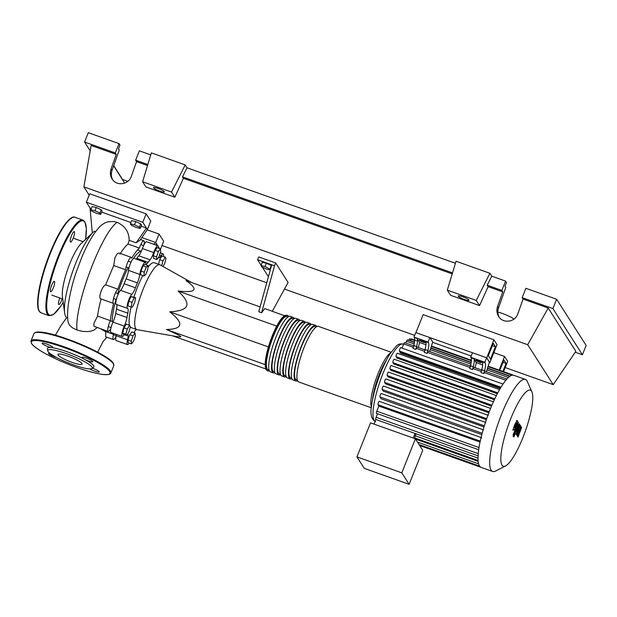 <?xml version="1.0" encoding="UTF-8"?>
<svg xmlns="http://www.w3.org/2000/svg" width="617" height="617" viewBox="0 0 617 617"><rect width="100%" height="100%" fill="white"/><g stroke="black" fill="none" stroke-linecap="round" stroke-linejoin="round"><path stroke-width="0.93" d="M495.443 346.754L490.492 359.125L488.325 355.724L493.268 343.353L495.443 346.754L492.351 345.651M497.032 344.656L489.829 362.657L486.736 357.814L493.932 339.813L497.032 344.656M432.579 342.296L471.18 356.024M489.289 362.464L489.829 362.657M493.932 339.813L423.123 314.631L415.92 332.632L486.736 357.814M128.143 267.662A41.378 9.247 109.6 0 0 122.382 280.434A41.378 9.247 109.6 0 0 117.716 293.507M115.981 299.407A41.378 9.247 109.6 0 0 112.217 321.48M191.702 282.586L160.135 264.886A34.405 7.689 109.6 0 0 159.872 264.762A34.405 7.689 109.6 0 0 143.175 289.095A34.405 7.689 109.6 0 0 136.812 329.601A34.405 7.689 109.6 0 0 137.097 329.671L178.413 336.859L180.874 336.697C180.303 335.825 175.475 333.419 166.405 329.486C183.072 329.131 184.182 323.246 169.721 311.816C179.632 311.276 185.277 309.325 186.65 305.947C187.977 302.561 185.115 297.579 178.043 291.008C196.252 293.06 198.898 289.574 185.972 280.55L260.104 306.919M136.812 329.601L131.166 327.588A34.405 7.689 -70.4 0 1 130.272 326.917M122.636 333.072L124.009 327.905L126.238 324.072L129.508 325.236L130.364 326.57L128.984 331.738L126.763 335.571L123.493 334.406L122.636 333.072L125.907 334.237L127.287 329.069L129.508 325.236A34.405 7.689 -70.4 0 1 131.151 307.004M133.943 297.07A34.405 7.689 -70.4 0 1 137.529 287.09A34.405 7.689 -70.4 0 1 142.797 275.552M270.269 269.976L266.76 269.166L261.824 266.899L260.968 265.565L265.055 266.498L270.423 269.436M265.055 266.498L266.359 263.235L262.271 262.302L260.968 265.565M266.359 263.235L271.303 265.511L269.999 268.773M284.614 315.765L264.755 308.569L261.6 312.726L274.526 265.78L257.598 259.757L261.099 265.241M262.294 267.115L268.418 276.701M274.526 265.78L275.652 262.965L258.724 256.942L257.598 259.757M275.652 262.965L288.1 282.455L272.313 311.261M261.6 312.726L258.778 311.724L271.704 264.778M277.218 325.205L276.578 326.046L178.043 291.008M284.506 315.596L284.167 316.043M265.171 363.251L264.932 364.531L166.405 329.486M268.896 345.258L267.971 348.35M268.256 346.862L169.721 311.816M276.578 326.046L275.953 327.604M265.804 368.966L172.752 335.872M147.987 267.138A34.405 7.689 -70.4 0 1 154.227 262.757L159.872 264.762M132.046 302.399L134.275 297.726L135.632 297.672L134.768 302.284L132.539 306.957L131.174 307.019L132.046 302.399L128.768 301.235L130.997 296.561L134.275 297.726M130.997 296.561L135.632 297.672M128.768 301.235L127.904 305.855L131.174 307.019M124.009 327.905L127.287 329.069M126.763 335.571L125.907 334.237M131.529 343.87L131.244 341.24L133.025 335.872L135.1 333.141L135.385 335.779L133.596 341.139L131.529 343.87L128.251 342.705L127.966 340.075L131.244 341.24M127.966 340.075L129.755 334.707L133.025 335.872M129.755 334.707L131.83 331.977L135.1 333.141M161.677 265.75L162.957 260.937L165.179 257.104L166.035 258.438L164.654 263.606L162.988 266.482M158.484 264.269L159.68 259.772L162.957 260.937M159.68 259.772L161.909 255.939L165.179 257.104M160.412 248.805L160.698 251.435L158.916 256.803L156.841 259.533L156.556 256.896L158.345 251.535L160.412 248.805L157.142 247.641L155.068 250.371L158.345 251.535M156.556 256.896L153.286 255.731L153.571 258.369L156.841 259.533M153.286 255.731L155.068 250.371M146.337 267.014L148.111 265.565L147.81 269.32L145.735 274.519L143.954 275.961L144.255 272.205L146.337 267.014L143.067 265.85L144.841 264.408L148.111 265.565M144.255 272.205L140.984 271.04L140.684 274.796L143.954 275.961M140.984 271.04L143.067 265.85M140.977 251.15A41.378 9.247 109.6 0 0 133.48 258.484M158.438 257.42A41.995 9.386 -70.4 0 1 158.446 257.436A9.216 2.059 109.6 0 0 158.816 257.837A9.216 2.059 109.6 0 0 161.153 255.669A7.682 1.72 -70.4 0 1 163.104 253.872A7.682 1.72 -70.4 0 1 163.482 256.502M135.431 287.769L124.14 283.758A9.216 2.059 -70.4 0 1 120.531 290.329L131.814 294.348A9.216 2.059 109.6 0 0 135.431 287.769A41.995 9.386 -70.4 0 1 137.383 282.879A9.216 2.059 109.6 0 0 139.789 274.411A7.682 1.72 -70.4 0 1 142.226 266.359A7.682 1.72 -70.4 0 1 145.334 262.364A7.682 1.72 -70.4 0 1 145.743 263.035A9.216 2.059 109.6 0 0 146.229 263.845A9.216 2.059 109.6 0 0 148.126 262.364A41.995 9.386 -70.4 0 1 150.078 259.796A9.216 2.059 109.6 0 0 153.687 252.561A7.682 1.72 -70.4 0 1 157.929 245.767A7.682 1.72 -70.4 0 1 158.345 248.065M124.14 283.758A41.995 9.386 -70.4 0 1 126.099 278.869L137.383 282.879M139.789 274.411L128.506 270.4A9.216 2.059 -70.4 0 1 126.099 278.869M126.986 317.508L115.703 313.498A9.216 2.059 -70.4 0 1 112.98 322.12L124.264 326.138A9.216 2.059 109.6 0 0 126.986 317.508A41.995 9.386 -70.4 0 1 127.804 313.166A9.216 2.059 109.6 0 0 127.626 308.438A9.216 2.059 109.6 0 0 127.588 308.423A7.682 1.72 -70.4 0 1 127.557 308.415A7.682 1.72 -70.4 0 1 128.012 302.137A7.682 1.72 -70.4 0 1 131.814 294.348M115.703 313.498A41.995 9.386 -70.4 0 1 116.52 309.156L127.804 313.166M116.389 304.443A9.216 2.059 -70.4 0 1 116.52 309.156M116.52 334.422A9.216 2.059 -70.4 0 1 116.227 335.779L127.511 339.79A9.216 2.059 109.6 0 0 127.75 334.167A41.995 9.386 -70.4 0 1 127.642 334.052M124.241 334.676L124.241 334.676A7.682 1.72 -70.4 0 1 122.289 336.473A7.682 1.72 -70.4 0 1 124.264 326.138M136.241 329.393A41.995 9.386 -70.4 0 1 135.324 330.55A9.216 2.059 109.6 0 0 133.912 332.717M148.126 262.364L136.843 258.353A9.216 2.059 -70.4 0 1 136.234 259.125M136.843 258.353A41.995 9.386 -70.4 0 1 138.786 255.785L150.078 259.796M153.687 252.561L142.404 248.551A9.216 2.059 -70.4 0 1 138.786 255.785M129.238 343.06A7.682 1.72 -70.4 0 1 127.464 344.579L116.181 340.569A7.682 1.72 -70.4 0 1 116.227 335.779M122.289 336.473L111.006 332.463A7.682 1.72 -70.4 0 1 112.98 322.12M127.526 308.4L116.305 304.412A7.682 1.72 -70.4 0 1 116.274 304.405A7.682 1.72 -70.4 0 1 116.729 298.119A7.682 1.72 -70.4 0 1 120.531 290.329M128.506 270.4A7.682 1.72 -70.4 0 1 130.943 262.348A7.682 1.72 -70.4 0 1 134.051 258.353L145.334 262.364M142.404 248.551A7.682 1.72 -70.4 0 1 146.645 241.756L157.929 245.767M127.464 344.579A7.682 1.72 -70.4 0 1 127.511 339.79M269.344 370.694A29.493 6.594 -70.4 0 1 267.67 370.925A29.493 6.594 -70.4 0 1 266.76 370.131A29.493 6.594 -70.4 0 1 272.22 338.548A29.493 6.594 -70.4 0 1 287.437 315.349A29.493 6.594 -70.4 0 1 288.355 316.135A29.493 6.594 -70.4 0 1 288.586 316.575M391.085 352.207L318.472 326.385A29.493 6.594 109.6 0 0 303.248 349.584A29.493 6.594 109.6 0 0 297.787 381.167A29.493 6.594 109.6 0 0 298.705 381.962L371.326 407.783M269.135 370.138L268.087 369.76A28.266 6.317 -70.4 0 1 267.207 369.012A28.266 6.317 -70.4 0 1 272.436 338.741A28.266 6.317 -70.4 0 1 287.028 316.506L288.07 316.876M297.556 380.728A29.493 6.594 -70.4 0 1 295.882 380.959A29.493 6.594 -70.4 0 1 294.972 380.165A29.493 6.594 -70.4 0 1 300.433 348.582A29.493 6.594 -70.4 0 1 315.649 325.383A29.493 6.594 -70.4 0 1 316.567 326.169A29.493 6.594 -70.4 0 1 316.806 326.609M315.649 325.383L312.827 324.38A29.493 6.594 109.6 0 0 297.61 347.579A29.493 6.594 109.6 0 0 292.149 379.162A29.493 6.594 109.6 0 0 293.067 379.949L295.882 380.959M291.91 378.722A29.493 6.594 -70.4 0 1 290.245 378.946A29.493 6.594 -70.4 0 1 289.327 378.159A29.493 6.594 -70.4 0 1 294.787 346.577A29.493 6.594 -70.4 0 1 310.012 323.377A29.493 6.594 -70.4 0 1 310.922 324.164A29.493 6.594 -70.4 0 1 311.161 324.604M310.012 323.377L307.189 322.367A29.493 6.594 109.6 0 0 291.964 345.574A29.493 6.594 109.6 0 0 286.504 377.157A29.493 6.594 109.6 0 0 287.422 377.943L290.245 378.946M286.273 376.717A29.493 6.594 -70.4 0 1 284.599 376.941A29.493 6.594 -70.4 0 1 283.681 376.154A29.493 6.594 -70.4 0 1 289.142 344.571A29.493 6.594 -70.4 0 1 304.366 321.364A29.493 6.594 -70.4 0 1 305.284 322.159A29.493 6.594 -70.4 0 1 305.515 322.598M304.366 321.364L301.543 320.362A29.493 6.594 109.6 0 0 286.327 343.569A29.493 6.594 109.6 0 0 280.866 375.151A29.493 6.594 109.6 0 0 281.776 375.938L284.599 376.941M280.627 374.712A29.493 6.594 -70.4 0 1 278.961 374.935A29.493 6.594 -70.4 0 1 278.043 374.149A29.493 6.594 -70.4 0 1 283.504 342.558A29.493 6.594 -70.4 0 1 298.721 319.359A29.493 6.594 -70.4 0 1 299.638 320.146A29.493 6.594 -70.4 0 1 299.877 320.585M298.721 319.359L295.898 318.357A29.493 6.594 109.6 0 0 280.681 341.556A29.493 6.594 109.6 0 0 275.221 373.146A29.493 6.594 109.6 0 0 276.138 373.933L278.961 374.935M274.981 372.707A29.493 6.594 -70.4 0 1 273.316 372.93A29.493 6.594 -70.4 0 1 272.398 372.144A29.493 6.594 -70.4 0 1 277.858 340.553A29.493 6.594 -70.4 0 1 293.083 317.354A29.493 6.594 -70.4 0 1 294 318.141A29.493 6.594 -70.4 0 1 294.232 318.58M293.083 317.354L290.26 316.351A29.493 6.594 109.6 0 0 275.035 339.551A29.493 6.594 109.6 0 0 269.575 371.141A29.493 6.594 109.6 0 0 270.493 371.928L273.316 372.93M274.773 372.144L273.724 371.773A28.266 6.317 -70.4 0 1 272.845 371.018A28.266 6.317 -70.4 0 1 278.082 340.746A28.266 6.317 -70.4 0 1 292.666 318.511L293.715 318.881M280.419 374.149L279.37 373.779A28.266 6.317 -70.4 0 1 278.491 373.023A28.266 6.317 -70.4 0 1 283.727 342.751A28.266 6.317 -70.4 0 1 298.312 320.516L299.361 320.894M286.057 376.154L285.015 375.784A28.266 6.317 -70.4 0 1 284.136 375.028A28.266 6.317 -70.4 0 1 289.365 344.756A28.266 6.317 -70.4 0 1 303.957 322.529L304.999 322.899M291.702 378.159L290.653 377.789A28.266 6.317 -70.4 0 1 289.774 377.033A28.266 6.317 -70.4 0 1 295.011 346.769A28.266 6.317 -70.4 0 1 309.595 324.534L310.644 324.904M297.348 380.172L296.299 379.794A28.266 6.317 -70.4 0 1 295.42 379.046A28.266 6.317 -70.4 0 1 300.649 348.775A28.266 6.317 -70.4 0 1 315.241 326.54L316.29 326.91M481.53 362.441A3.07 0.509 21.8 0 1 481.561 362.58A3.07 0.509 21.8 0 1 478.846 362.04A3.07 0.509 21.8 0 1 475.884 360.436A3.07 0.509 21.8 0 1 475.854 360.297A3.07 0.509 21.8 0 1 478.568 360.837A3.07 0.509 21.8 0 1 481.53 362.441M425.105 342.373A3.07 0.509 21.8 0 1 425.136 342.512A3.07 0.509 21.8 0 1 422.421 341.972A3.07 0.509 21.8 0 1 419.46 340.368A3.07 0.509 21.8 0 1 419.429 340.229A3.07 0.509 21.8 0 1 422.144 340.769A3.07 0.509 21.8 0 1 425.105 342.373M531.584 391.263A40.367 9.024 109.6 0 0 510.737 418.735A40.367 9.024 109.6 0 0 502.022 465.179A40.367 9.024 109.6 0 0 505.585 465.935A40.367 9.024 109.6 0 0 525.298 431.244A40.367 9.024 109.6 0 0 531.916 391.895A40.367 9.024 109.6 0 0 531.584 391.263M531.916 391.895L527.304 381.491A48.843 10.913 109.6 0 0 526.903 380.735A48.843 10.913 109.6 0 0 525.383 379.432A48.843 10.913 109.6 0 0 500.171 417.856A48.843 10.913 109.6 0 0 491.124 470.169A48.843 10.913 109.6 0 0 492.644 471.473A48.843 10.913 109.6 0 0 495.443 471.087L505.585 465.935M525.383 379.432L513.699 375.275A48.843 10.913 109.6 0 0 512.041 375.229A48.843 10.913 109.6 0 0 509.711 376.401A48.843 10.913 109.6 0 0 506.742 379.177A48.843 10.913 109.6 0 0 502.755 384.437A48.843 10.913 109.6 0 0 499.215 390.237A48.843 10.913 109.6 0 0 495.945 396.446A48.843 10.913 109.6 0 0 492.875 402.986A48.843 10.913 109.6 0 0 489.998 409.819A48.843 10.913 109.6 0 0 487.299 416.93A48.843 10.913 109.6 0 0 484.792 424.334A48.843 10.913 109.6 0 0 482.486 432.062A48.843 10.913 109.6 0 0 480.45 440.206A48.843 10.913 109.6 0 0 478.777 449.099A48.843 10.913 109.6 0 0 478.098 455.454A48.843 10.913 109.6 0 0 478.052 460.205A48.843 10.913 109.6 0 0 478.522 463.676A48.843 10.913 109.6 0 0 479.448 466.012A48.843 10.913 109.6 0 0 480.813 467.254A48.843 10.913 109.6 0 0 480.967 467.316L492.644 471.473M481.808 434.592L381.159 398.798L379.956 396.924A1.843 0.409 -70.4 0 1 380.303 394.949A1.843 0.409 -70.4 0 1 381.252 393.499A1.843 0.409 -70.4 0 1 381.314 393.546M483.975 426.949L383.219 391.116L382.178 389.481A1.843 0.409 -70.4 0 1 382.517 387.507A1.843 0.409 -70.4 0 1 383.465 386.057A1.843 0.409 -70.4 0 1 383.527 386.111M486.335 419.683L385.54 383.836L384.592 382.363A1.843 0.409 -70.4 0 1 384.931 380.388A1.843 0.409 -70.4 0 1 385.887 378.938A1.843 0.409 -70.4 0 1 385.941 378.985M488.857 412.742L388.07 376.902L387.191 375.514A1.843 0.409 109.6 0 1 387.53 373.54A1.843 0.409 109.6 0 1 388.479 372.09A1.843 0.409 109.6 0 1 388.54 372.144M491.533 406.094L390.8 370.269L389.959 368.943A1.843 0.409 109.6 0 1 390.299 366.968A1.843 0.409 109.6 0 1 391.255 365.519A1.843 0.409 109.6 0 1 391.309 365.572M494.356 399.739L393.739 363.953L392.906 362.649A1.843 0.409 109.6 0 1 393.245 360.675A1.843 0.409 109.6 0 1 394.201 359.225A1.843 0.409 109.6 0 1 394.255 359.279M497.333 393.715L396.901 357.999L396.06 356.68A1.843 0.409 109.6 0 1 396.399 354.706A1.843 0.409 109.6 0 1 397.348 353.256A1.843 0.409 109.6 0 1 397.41 353.302M500.202 388.517L400.101 352.916L400.302 352.415L500.487 388.039M401.79 472.838L409.125 484.314L422.738 450.279L415.403 438.803L370.547 422.853L356.935 456.881L401.79 472.838L415.403 438.803M409.125 484.314L364.269 468.357L356.935 456.881M420.547 445.829L420.293 446.461M416.074 438.394L415.758 439.173A1.843 0.409 109.6 0 0 415.711 439.289M416.113 433.82L415.31 435.833A1.843 0.409 109.6 0 0 414.963 438.001L478.067 460.444M415.071 433.45L413.243 438.031M375.861 419.506L374.025 424.087M484.592 370.694A12.286 2.746 109.6 0 0 485.17 362.85L482.347 361.847A12.286 2.746 -70.4 0 1 481.769 369.691L484.592 370.694L483.844 373.57L481.021 372.568L481.769 369.691M470.478 365.68L473.301 366.683A12.286 2.746 109.6 0 0 473.879 358.832L471.064 357.829A12.286 2.746 -70.4 0 1 470.478 365.68L469.738 368.557L472.56 369.56L472.961 368.55A1.843 0.409 109.6 0 1 473.856 367.246L482.317 370.254M471.064 357.829L470.686 357.251L484.792 362.264L485.17 362.85M473.879 358.832L476.324 362.657L475.028 367.655M482.656 364.909L476.324 362.657M427.882 350.525A12.286 2.746 109.6 0 0 428.46 342.682L425.637 341.679A12.286 2.746 -70.4 0 1 425.059 349.523L427.882 350.525L427.134 353.402L424.311 352.4L425.059 349.523M473.301 366.683L472.56 369.56M471.033 366.236L428.437 351.088A1.843 0.409 109.6 0 0 427.542 352.392L427.134 353.402M425.614 350.086L417.146 347.078A1.843 0.409 109.6 0 0 416.251 348.381L415.85 349.392L413.028 348.389L413.776 345.512L416.598 346.515A12.286 2.746 109.6 0 0 417.177 338.664L419.614 342.489L418.318 347.494M402.014 348.119L403.703 343.916A1.843 0.409 -70.4 0 1 404.598 342.612L414.331 346.075M507.004 379.031L485.139 371.257A1.843 0.409 109.6 0 0 484.245 372.56L483.844 373.57M470.686 357.251L472.491 352.747L486.597 357.767L489.404 362.171L486.381 371.696M405.832 343.052L406.557 341.24A1.843 0.409 -70.4 0 1 407.451 339.936L414.439 342.427M417.177 338.664L413.984 337.083L415.781 332.578L429.887 337.599L432.702 342.003L429.671 351.528M414.354 337.661A12.286 2.746 -70.4 0 1 413.776 345.512M413.984 337.083L428.09 342.096L428.46 342.682M425.946 344.741L419.614 342.489M416.598 346.515L415.85 349.392M480.041 442.065L378.838 406.071L377.997 404.76A1.843 0.409 -70.4 0 1 378.337 402.785A1.843 0.409 -70.4 0 1 379.293 401.335A1.843 0.409 -70.4 0 1 379.347 401.382M410.544 340.214A1.843 0.409 -70.4 0 1 411.439 338.91L417.524 341.078M408.693 340.376L408.801 340.114A1.843 0.409 -70.4 0 1 409.688 338.81L414.678 340.584M400.811 347.718A1.843 0.409 109.6 0 0 400.757 347.672A1.843 0.409 109.6 0 0 399.801 349.122A1.843 0.409 109.6 0 0 399.461 351.096L400.302 352.415M378.838 406.071L376.786 411.192A1.843 0.409 109.6 0 0 376.447 413.367L478.684 449.724M377.55 413.76L376.131 417.308A1.843 0.409 109.6 0 0 375.792 419.483A1.843 0.409 109.6 0 0 375.869 419.475M429.887 337.599L428.09 342.096M486.597 357.767L484.792 362.264M514.339 427.427L514.694 427.997L515.781 425.954L516.691 422.938L514.339 427.427M517.609 420.91L516.622 421.264L514.848 424.496L513.437 428.275L513.413 430.134L514.401 429.779L517.586 422.768L517.609 420.91L516.483 420.424M513.413 430.134L512.634 429.949M513.398 435.587L517.825 425.838L518.326 422.205L513.005 434.977L513.398 435.587M515.118 433.936L513.969 436.805L515.118 433.936L514.115 433.55M513.969 436.805L513.066 436.512M521.303 426.871L518.403 432.023L520.655 425.853L520.316 425.321L516.637 431.746L519.738 424.403L519.344 423.802L516.414 430.265L515.704 433.543L516.221 434.345L518.951 429.085L516.737 435.162L517.046 435.641L519.892 430.558L517.609 436.527L518.01 437.152L521.643 427.404L521.303 426.871M503.002 362.318L506.094 363.421L503.919 360.019L499.793 370.331M502.886 371.434L506.094 363.421M493.831 352.662L504.583 356.487L499.138 370.1M503.541 371.665L507.675 361.331L504.583 356.487M66.767 317.67A46.699 10.435 -70.4 0 1 64.623 312.888A46.699 10.435 -70.4 0 1 75.876 262.927A46.699 10.435 -70.4 0 1 93.337 232.139A46.699 10.435 -70.4 0 1 94.386 231.236L95.612 231.676M93.337 232.139L81.297 243.414A30.719 6.864 109.6 0 0 69.814 263.675A30.719 6.864 109.6 0 0 62.41 296.538L64.623 312.888M67.646 317.223L66.829 317.593L61.322 325.043L55.353 335.201M100.756 214.369L96.668 213.428L91.732 211.153L90.876 209.826L94.964 210.759L99.908 213.035L100.756 214.369L102.067 211.107L101.211 209.772L99.908 213.035M94.964 210.759L96.275 207.497L92.188 206.564L90.876 209.826M96.275 207.497L101.211 209.772M140.26 228.413L136.172 227.472L131.228 225.205L130.38 223.871L134.467 224.812L139.403 227.079L140.26 228.413L141.563 225.151L140.707 223.817L139.403 227.079M134.467 224.812L135.771 221.549L131.683 220.608L130.38 223.871M135.771 221.549L140.707 223.817M116.089 336.365A7.682 1.72 -70.4 0 1 113.358 339.566A7.682 1.72 -70.4 0 1 113.528 334.283A46.699 10.435 -70.4 0 1 112.942 334.152L104.821 331.26L100.471 328.714M112.942 334.152A46.699 10.435 -70.4 0 1 111.291 332.563M110.559 330.465A46.699 10.435 -70.4 0 1 110.35 329.301A7.682 1.72 -70.4 0 1 108.183 331.46A7.682 1.72 -70.4 0 1 110.374 320.663L97.571 316.105C98.165 311.184 99.352 305.477 101.134 298.983L113.451 303.394A7.682 1.72 -70.4 0 1 113.983 296.862A7.682 1.72 -70.4 0 1 117.886 289.172L105.646 284.815L113.729 265.534L125.644 269.768A7.682 1.72 -70.4 0 1 128.012 261.577A7.682 1.72 -70.4 0 1 131.228 257.351A7.682 1.72 -70.4 0 1 131.668 258.261A46.699 10.435 -70.4 0 1 139.403 248.065A7.682 1.72 -70.4 0 1 143.823 240.753A7.682 1.72 -70.4 0 1 143.915 244.949M113.358 339.566L105.7 336.828L105.654 331.56M110.374 320.663A46.699 10.435 -70.4 0 1 113.605 303.417A7.682 1.72 -70.4 0 1 113.451 303.394M119.983 254.104C122.914 249.422 125.598 246.06 128.028 244.016L139.403 248.065M117.886 289.172A46.699 10.435 -70.4 0 1 125.644 269.768M101.134 298.983C97.717 299.114 101.844 286.111 105.646 284.815M108.183 331.46L94.046 326.324L93.769 324.218L94.347 322.452L97.571 316.105M113.729 265.534L114.955 257.698L116.898 254.135L118.094 253.232L119.289 253.101L131.228 257.351M128.028 244.016L129.177 240.322L136.141 242.797L140.152 240.052L147.394 229.501L146.468 228.059L136.141 242.797M129.177 240.322C129.022 231.83 124.981 225.837 117.053 222.344L113.513 221.503L107.805 221.835L104.628 223.015L101.72 224.966M68.225 322.421L69.197 324.781L72.258 327.696L77.017 330.033L82.693 331.414L88.069 331.607L91.432 331.044L94.185 329.972L97.193 327.55M92.311 233.187L90.043 207.991L91.416 208.477M101.658 212.117L130.92 222.521M141.154 226.169L146.468 228.059L142.782 222.282L86.357 202.214L90.043 207.991M153.695 244.263L155.692 242.496L157.744 245.697M141.918 237.591L155.692 242.496L159.07 234.059L163.682 241.278L160.466 249.307M155.53 244.91L156.618 243.939M86.357 202.214L89.727 193.777L146.152 213.844L150.764 221.063L147.394 229.501M146.152 213.844L142.782 222.282M158.368 246.684L159.518 248.481M147.178 229.825L159.07 234.059M70.361 241.903A5.53 1.234 -70.4 0 1 71.387 235.979A5.53 1.234 -70.4 0 1 74.241 231.63A5.53 1.234 -70.4 0 1 74.418 231.784A5.53 1.234 -70.4 0 1 73.392 237.699A5.53 1.234 -70.4 0 1 70.539 242.057A5.53 1.234 -70.4 0 1 70.361 241.903M53.332 287.861A5.53 1.234 -70.4 0 1 50.648 291.772A5.53 1.234 -70.4 0 1 51.674 285.262A5.53 1.234 -70.4 0 1 54.358 281.352A5.53 1.234 -70.4 0 1 53.332 287.861M62.132 298.798A5.53 1.234 -70.4 0 1 58.808 304.528A5.53 1.234 -70.4 0 1 58.63 304.382A5.53 1.234 -70.4 0 1 59.841 297.988M92.01 368.488L93.661 367.215A25.027 4.172 -158.2 0 0 93.668 365.758A25.027 4.172 -158.2 0 0 85.138 359.665A5.838 0.972 -158.2 0 0 92.797 361.739A5.838 0.972 -158.2 0 0 92.735 361.485A5.838 0.972 -158.2 0 0 87.113 358.431A5.838 0.972 -158.2 0 0 81.953 357.405A5.838 0.972 -158.2 0 0 82.015 357.667A5.838 0.972 -158.2 0 0 83.395 358.747A25.027 4.172 -158.2 0 0 52.422 347.733A5.838 0.972 -158.2 0 0 52.892 347.556A5.838 0.972 -158.2 0 0 52.838 347.294A5.838 0.972 -158.2 0 0 47.216 344.24A5.838 0.972 -158.2 0 0 42.056 343.222A5.838 0.972 -158.2 0 0 42.11 343.476A5.838 0.972 -158.2 0 0 45.712 345.69A5.838 0.972 -158.2 0 0 51.165 347.579A25.027 4.172 -158.2 0 0 47.409 348.713L47.725 350.78A23.963 3.995 21.8 0 1 67.862 354.166A23.963 3.995 21.8 0 1 92.018 367.1A23.963 3.995 21.8 0 1 92.01 368.488A23.963 3.995 21.8 0 1 69.983 363.56A23.963 3.995 21.8 0 1 48.003 351.443A23.963 3.995 21.8 0 1 47.725 350.78M49.869 353.317A5.838 0.972 -158.2 0 0 48.573 353.425A5.838 0.972 -158.2 0 0 48.635 353.688A5.838 0.972 -158.2 0 0 56.633 357.528M81.976 363.529A13.026 2.175 -158.2 0 0 69.436 356.719A13.026 2.175 -158.2 0 0 57.913 354.436A13.026 2.175 -158.2 0 0 58.044 355.022A13.026 2.175 -158.2 0 0 70.585 361.832A13.026 2.175 -158.2 0 0 82.107 364.107A13.026 2.175 -158.2 0 0 81.976 363.529M89.843 368.912A5.838 0.972 -158.2 0 0 95.658 371.457A5.838 0.972 -158.2 0 0 99.314 371.951A5.838 0.972 -158.2 0 0 99.26 371.689A5.838 0.972 -158.2 0 0 92.388 368.195M83.395 358.747L85.138 359.665M51.165 347.579L52.422 347.733M164.269 191.686A5.838 0.972 21.8 0 1 164.323 191.949A5.838 0.972 21.8 0 1 159.163 190.931A5.838 0.972 21.8 0 1 153.54 187.876A5.838 0.972 21.8 0 1 153.486 187.614A5.838 0.972 21.8 0 1 158.646 188.64A5.838 0.972 21.8 0 1 164.269 191.686M468.966 300.055A5.838 0.972 21.8 0 1 469.02 300.317A5.838 0.972 21.8 0 1 463.861 299.291A5.838 0.972 21.8 0 1 458.246 296.237A5.838 0.972 21.8 0 1 458.184 295.975A5.838 0.972 21.8 0 1 463.344 297.001A5.838 0.972 21.8 0 1 468.966 300.055M522.144 297.649L552.901 308.585L556.634 299.245L525.885 288.309L522.144 297.649L523.069 299.091L517.871 313.729C515.241 322.213 502.986 323.94 498.629 316.444C496.762 313.343 496.407 310.035 497.557 306.51L502.755 291.864L501.837 290.422L505.57 281.09L506.488 282.532L505.007 286.242L505.778 287.453L498.497 307.976C497.433 311.161 497.641 314.223 499.13 317.153M556.634 299.245L586.15 345.451L582.417 354.783L575.237 352.23M150.733 154.89L139.365 150.849L135.632 160.189L136.558 161.631L131.359 176.269C128.729 184.753 116.466 186.481 112.117 178.976C110.242 175.884 109.888 172.567 111.045 169.043L116.243 154.404L115.317 152.962L119.05 143.622L119.976 145.064L118.487 148.782L119.266 149.993L111.978 170.508C110.921 173.701 111.129 176.755 112.61 179.694M185.2 164.916L171.541 192.057L142.596 181.76L151.342 152.877L185.2 164.916L187.044 167.809L455.431 263.258M489.898 273.285L476.239 300.417L447.302 290.129L456.048 261.238L489.898 273.285L491.741 276.169L505.57 281.09M497.826 312.079A11.978 1.998 21.8 0 1 514.03 319.035M491.741 276.169L487.191 285.216L501.837 290.422M487.191 285.216L488.116 286.658L502.755 291.864M552.901 308.585L582.417 354.783M523.069 299.091L548.181 308.022L575.854 351.335L553.225 384.646L505.184 367.562M135.632 160.189L147.818 164.523M90.19 150.833L84.568 142.026L88.3 132.686L119.05 143.622M84.568 142.026L115.317 152.962M136.558 161.631L147.517 165.526M89.18 195.157L83.881 186.866L91.131 145.473L116.243 154.404M113.713 165.634L122.536 179.454L127.819 181.329M113.644 165.834L124.696 183.149M476.239 300.417L479.548 305.592L450.603 295.304L447.302 290.129M488.116 286.658L479.548 305.592M171.541 192.057L174.842 197.232L145.905 186.943L142.596 181.76M187.044 167.809L182.493 176.855L183.411 178.298L174.842 197.232M182.493 176.855L452.516 272.884M414.67 335.37L284.776 289.172M266.752 282.763L161.986 245.504M183.411 178.298L452.215 273.894M548.181 308.022L527.712 344.71L553.225 384.646M83.881 186.866L527.712 344.71M161.153 255.669L159.487 255.076M390.584 352.97A29.493 6.594 109.6 0 0 376.301 378.252A29.493 6.594 109.6 0 0 371.411 406.881M372.606 399.315A28.266 6.317 -70.4 0 1 386.736 359.588M284.977 316.066A28.266 6.317 109.6 0 0 270.632 340.191A28.266 6.317 109.6 0 0 266.081 368.611M375.483 421.65C371.411 419.267 370.084 414.107 371.488 406.194C372.768 396.268 375.846 385.131 380.704 372.776C383.782 365.117 386.967 358.685 390.252 353.487L396.338 345.99C398.189 344.155 400.433 343.515 403.071 344.085A41.169 9.201 109.6 0 0 383.095 373.192A41.169 9.201 109.6 0 0 374.203 420.555A41.169 9.201 109.6 0 0 375.074 421.457M478.005 458.13L415.31 435.833M478.144 461.354L415.758 439.173M470.007 367.493L427.542 352.392M424.589 351.343L416.251 348.381M413.305 347.332L403.703 343.916M505.84 380.242L484.245 372.56M481.299 371.511L472.961 368.55M508.423 377.465L487.091 369.884M470.856 364.107L430.388 349.716M414.146 343.939L406.557 341.24M486.682 418.665L384.592 382.363M480.25 441.124L377.997 404.76M484.322 425.815L382.178 389.481M482.162 433.265L379.956 396.924M489.219 411.801L387.191 375.514M510.097 376.139L487.546 368.118M471.195 362.302L430.843 347.949M414.485 342.134L408.801 340.114M491.911 405.207L389.959 368.943M500.989 387.206L399.461 351.096M494.765 398.875L392.906 362.649M497.788 392.852L396.06 356.68M479.016 447.556L376.786 411.192M478.237 453.626L376.131 417.308M77.009 330.033C74.079 306.688 100.91 233.804 117.053 222.344M85.57 239.419A50.077 11.191 109.6 0 0 84.861 222.236A50.077 11.191 109.6 0 0 59.008 256.317A50.077 11.191 109.6 0 0 48.188 313.922A50.077 11.191 109.6 0 0 63.189 302.338M75.043 217.315A50.687 11.33 109.6 0 0 50.447 253.163A50.687 11.33 109.6 0 0 39.496 311.477A50.687 11.33 109.6 0 0 41.077 312.834L39.203 311.246C35.3 305.608 38.886 283.743 46.838 261.4L57.003 237.506L63.474 226.393C68.873 218.927 72.729 215.904 75.043 217.315L82.948 220.122A50.687 11.33 109.6 0 0 58.353 255.97A50.687 11.33 109.6 0 0 47.401 314.284A50.687 11.33 109.6 0 0 48.974 315.642L53.424 314.547L60.543 306.556L63.196 302.384M71.773 217.917A50.077 11.191 109.6 0 0 49.977 253.101A50.077 11.191 109.6 0 0 38.917 310.297M110.844 372.992C110.829 372.753 111.006 375.537 102.53 374.426C93.545 373.138 81.86 369.637 67.461 363.922C48.003 355.878 36.002 349.075 31.459 343.507L30.973 341.047A43.013 7.173 21.8 0 1 69.004 348.582A43.013 7.173 21.8 0 1 110.404 371.072A43.013 7.173 21.8 0 1 110.844 372.992L113.767 365.68A43.013 7.173 -158.2 0 0 113.335 363.76A43.013 7.173 -158.2 0 0 71.927 341.27A43.013 7.173 -158.2 0 0 33.904 333.735C38.786 324.789 107.867 353.078 113.289 363.228L113.767 365.68M109.618 371.434A42.396 7.072 -158.2 0 0 64.322 347.626A42.396 7.072 -158.2 0 0 31.752 343.738A42.396 7.072 -158.2 0 0 77.048 367.547A42.396 7.072 -158.2 0 0 109.618 371.434M35.354 332.694A42.396 7.072 21.8 0 1 74.703 341.803A42.396 7.072 21.8 0 1 112.996 362.997M498.497 307.976L497.557 306.51M111.978 170.508L111.045 169.043M141.332 251.281L137.552 249.931M113.119 321.804L110.304 320.801M116.335 299.53L113.513 298.528M128.968 267.955L126.146 266.953M131.028 262.163L128.205 261.161M118.395 293.746L115.572 292.743M111.068 327.596L108.245 326.586M116.243 335.694L113.42 334.692M143.614 245.566L140.799 244.563M116.274 304.405L127.557 308.415M160.227 252.847L163.104 253.872M287.437 315.349C285.123 314.685 282.493 316.675 279.54 321.326C276.277 326.362 273.231 332.841 270.393 340.769C265.41 355.824 264.007 365.465 266.174 369.668L267.67 370.925M403.071 344.085L403.564 344.255M478.553 463.791L417.501 442.081M479.471 466.051L419.097 444.579M419.699 445.528L480.813 467.262M385.887 378.938L488.302 415.357M379.293 401.335L481.7 437.754M383.465 386.057L485.88 422.483M381.252 393.499L483.666 429.918M490.577 408.4L388.479 372.09M431.352 345.99L471.411 360.243M488.055 366.159L513.545 375.221M431.229 346.469L471.38 360.752M487.931 366.637L512.079 375.221M430.766 348.227L471.149 362.588M487.476 368.395L509.804 376.339M493.392 401.844L391.255 365.519M503.017 384.044L400.757 347.672M496.384 395.566L394.201 359.225M499.577 389.605L397.348 353.256M478.075 455.855L375.792 419.483M51.82 295.134L62.741 299.014M140.499 239.566L143.823 240.753M101.774 224.92C99.144 226.933 95.874 230.982 91.956 237.067C88.455 242.751 85.092 249.445 81.86 257.15L76.292 271.927C72.837 281.861 70.238 292.35 68.479 303.402C67.361 311.978 67.284 318.341 68.232 322.483M73.207 238.177L83.125 241.71M97.663 352.184L103.193 341.27M106.888 337.26L102.985 341.587M82.948 220.122L84.814 221.711L86.365 228.429L85.601 239.388M41.077 312.834L48.974 315.642M30.973 341.047L33.904 333.735"/></g></svg>

